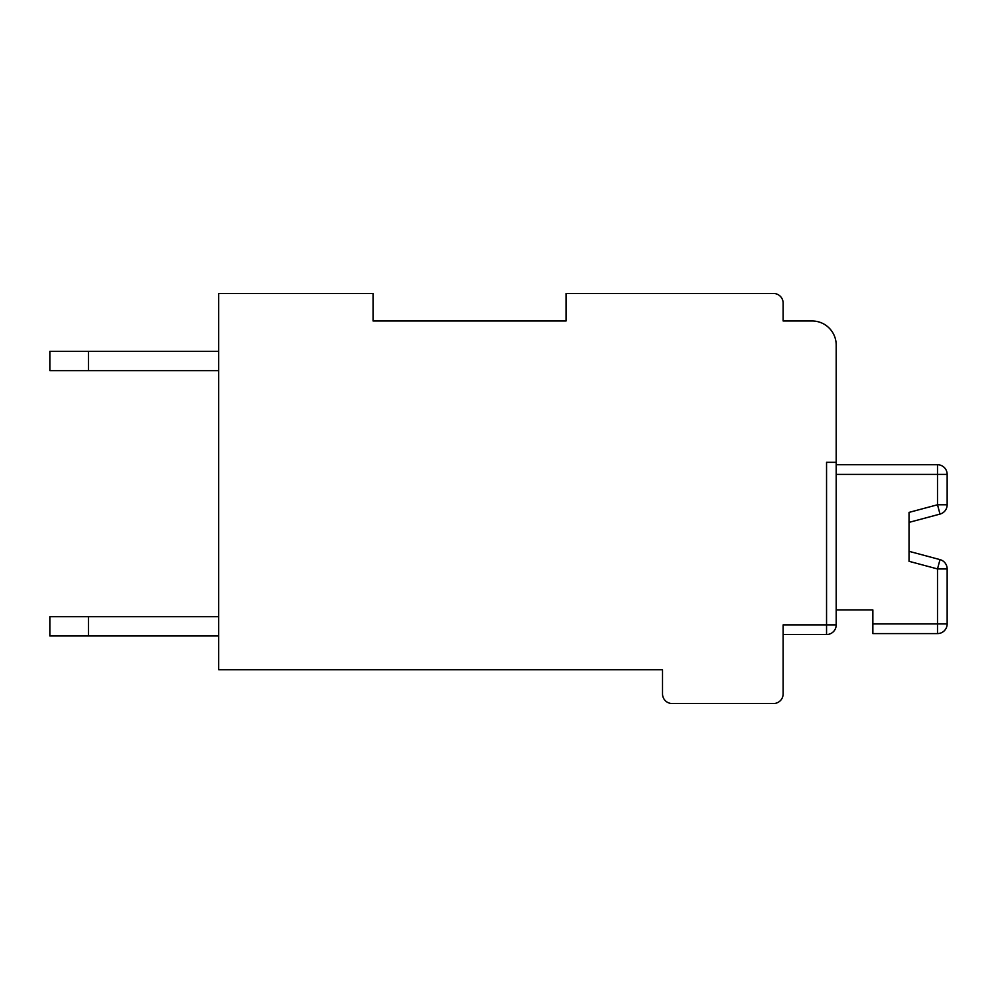 <?xml version="1.0" encoding="UTF-8"?>
<svg xmlns="http://www.w3.org/2000/svg" width="997" height="997" viewBox="0 0 997 997"><rect width="100%" height="100%" fill="white"/><g stroke="black" fill="none" stroke-linecap="round" stroke-linejoin="round"><path stroke-width="1.5" d="M836.196 462.321L836.196 624.895L826.55 624.895L826.55 462.321L836.196 462.321L836.196 345.087A24.115 24.115 0 0 0 812.069 320.972L783.131 320.972L783.131 303.125A9.646 9.646 0 0 0 773.485 293.467L566.034 293.467L566.034 320.972L373.065 320.972L373.065 293.467L218.692 293.467L218.692 669.76L662.519 669.76L662.519 693.875A9.646 9.646 0 0 0 672.165 703.533L773.485 703.533A9.646 9.646 0 0 0 783.131 693.875L783.131 624.895L826.55 624.895L826.55 634.541L783.131 634.541M836.196 445.921L836.196 345.087L836.196 445.921M783.131 320.972L812.069 320.972L783.131 320.972M566.034 320.972L373.065 320.972M836.196 624.895A9.646 9.646 0 0 1 826.55 634.541A9.646 9.646 0 0 0 836.196 624.895M836.196 474.385L937.504 474.385L937.504 504.769L909.04 512.396L909.04 561.311L937.504 568.938L937.504 623.935L872.861 623.935L872.861 609.94L836.196 609.94L872.861 609.94L836.196 609.94L872.861 609.94L872.861 621.517M909.04 514.975L909.04 558.731M872.861 623.935L872.861 633.581L937.504 633.581A9.646 9.646 0 0 0 947.15 623.935L937.504 623.935L937.504 633.581A9.646 9.646 0 0 0 947.15 623.935L947.15 568.938A9.646 9.646 0 0 0 939.997 559.616L937.504 568.938L947.15 568.938A9.646 9.646 0 0 0 939.997 559.616L909.04 551.329M836.196 464.727L937.504 464.727L937.504 474.385L947.15 474.385L947.15 504.769A9.646 9.646 0 0 1 939.997 514.091L909.04 522.378M947.15 474.385A9.646 9.646 0 0 0 937.504 464.727A9.646 9.646 0 0 1 947.15 474.385M218.692 616.694L49.85 616.694L49.85 635.986L218.692 635.986M88.446 351.368L49.85 351.368L49.85 370.66L88.446 370.66L88.446 351.368L218.692 351.368M218.692 370.66L88.446 370.66M88.446 616.694L88.446 635.986M836.196 609.94L872.861 609.94M939.997 514.091A9.646 9.646 0 0 0 947.15 504.769L937.504 504.769L939.997 514.091"/></g></svg>
